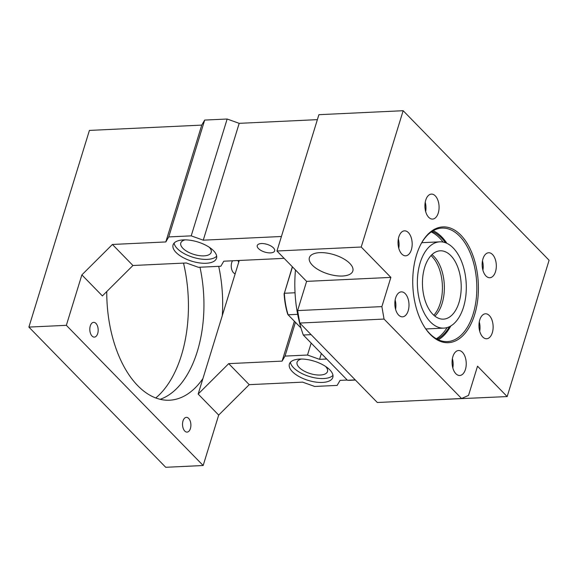 <?xml version="1.0" encoding="UTF-8"?>
<svg xmlns="http://www.w3.org/2000/svg" width="578" height="578" viewBox="0 0 578 578"><rect width="100%" height="100%" fill="white"/><g stroke="black" fill="none" stroke-linecap="round" stroke-linejoin="round"><path stroke-width="0.87" d="M311.174 343.094L307.503 355.029L285.033 356.091L282.107 361.113L228.7 363.634L249.226 384.666L218.686 415.083L203.167 465.521L165.72 467.291L28.9 327.09L89.409 130.411L201.751 125.108L204.684 120.079L227.154 119.017L239.198 123.338L317.373 119.646M228.7 363.634L198.16 394.059L218.686 415.083M249.226 384.666L302.626 382.145L314.678 386.465L337.147 385.403L340.074 380.375L347.234 380.042M326.707 359.01L319.555 359.35L307.503 355.029M329.814 369.862A22.73 10.072 17.1 0 1 332.812 377.427A22.73 10.072 17.1 0 1 315.566 382.051A22.73 10.072 17.1 0 1 292.367 371.632A22.73 10.072 17.1 0 1 289.368 364.068A22.73 10.072 17.1 0 1 306.615 359.444A22.73 10.072 17.1 0 1 329.814 369.862M198.16 394.059L239.256 260.476M282.107 361.113L294.375 321.216M202.921 378.583A102.27 57.822 -92.7 0 1 169.535 400.207A102.27 57.822 -92.7 0 1 106.757 291.565M203.167 465.521L66.347 325.32L81.866 274.89L102.385 295.914L132.926 265.497L112.407 244.465L165.807 241.944L201.751 125.108M183.009 420.936A7.384 4.176 -92.7 0 1 186.362 417.359A7.384 4.176 -92.7 0 1 190.198 421.015A7.384 4.176 -92.7 0 1 190.415 428.529A7.384 4.176 -92.7 0 1 187.062 432.113A7.384 4.176 -92.7 0 1 183.226 428.457A7.384 4.176 -92.7 0 1 183.009 420.936M97.704 333.528A7.384 4.176 -92.7 0 1 94.344 337.104A7.384 4.176 -92.7 0 1 90.508 333.448A7.384 4.176 -92.7 0 1 90.291 325.934A7.384 4.176 -92.7 0 1 93.65 322.351A7.384 4.176 -92.7 0 1 97.487 326.006A7.384 4.176 -92.7 0 1 97.704 333.528M66.347 325.32L28.9 327.09M183.515 263.106A107.949 61.037 -92.7 0 1 181.42 355.318A107.949 61.037 -92.7 0 1 155.757 397.967M461.576 398.517L377.318 402.498L299.787 323.051L384.045 319.07L461.576 398.517L468.534 395.403L477.522 366.192L507.166 396.573L549.1 260.259L403.162 110.709L318.897 114.69L276.963 251.004L306.607 281.378L297.619 310.588L381.885 306.607L390.865 277.397L306.607 281.378M285.033 356.091L295.43 322.3M321.346 353.512L319.555 359.35M422.713 400.352L507.166 396.573M299.787 323.051L297.619 310.588M290.416 362.254A22.73 10.072 -162.9 0 0 293.566 367.738A22.73 10.072 -162.9 0 0 314.562 377.788A22.73 10.072 -162.9 0 0 332.964 375.346M218.701 266.335A102.27 57.822 -92.7 0 1 222.277 315.667M235.181 273.712A7.384 4.176 -92.7 0 1 231.72 262.585A7.384 4.176 -92.7 0 1 232.515 260.794M237.796 260.548A7.384 4.176 -92.7 0 1 238.728 262.188M112.407 244.465L81.866 274.89M284.145 258.359L223.78 261.205L220.854 266.234L198.384 267.296L186.333 262.976L132.926 265.497M199.981 267.224A102.27 57.822 -92.7 0 1 197.293 351.518A102.27 57.822 -92.7 0 1 160.106 399.304M165.807 241.944L168.74 236.922L204.684 120.079M168.74 236.922L191.21 235.86L227.154 119.017M239.198 123.338L203.254 240.181L191.21 235.86M203.254 240.181L281.428 236.489M403.162 110.709L361.221 247.023L276.963 251.004M384.045 319.07L381.885 306.607M361.221 247.023L390.865 277.397M416.5 255.006A57.952 32.765 -92.7 0 1 421.152 243.706A57.952 32.765 -92.7 0 1 464.336 239.213A57.952 32.765 -92.7 0 1 474.654 314.591A57.952 32.765 -92.7 0 1 425.133 328.008A57.952 32.765 -92.7 0 1 416.5 255.006M408.191 310.776A12.499 7.066 -92.7 0 1 402.505 316.838A12.499 7.066 -92.7 0 1 396.009 310.653A12.499 7.066 -92.7 0 1 395.648 297.923A12.499 7.066 -92.7 0 1 401.327 291.868A12.499 7.066 -92.7 0 1 407.822 298.053A12.499 7.066 -92.7 0 1 408.191 310.776M411.37 249.747A12.499 7.066 -92.7 0 1 405.691 255.808A12.499 7.066 -92.7 0 1 399.196 249.617A12.499 7.066 -92.7 0 1 398.827 236.893A12.499 7.066 -92.7 0 1 404.513 230.839A12.499 7.066 -92.7 0 1 411.009 237.023A12.499 7.066 -92.7 0 1 411.37 249.747M438.269 213.015A12.499 7.066 -92.7 0 1 432.582 219.076A12.499 7.066 -92.7 0 1 426.087 212.885A12.499 7.066 -92.7 0 1 425.726 200.161A12.499 7.066 -92.7 0 1 431.405 194.1A12.499 7.066 -92.7 0 1 437.9 200.291A12.499 7.066 -92.7 0 1 438.269 213.015M452.892 356.583A12.499 7.066 -92.7 0 1 458.571 350.521A12.499 7.066 -92.7 0 1 465.066 356.705A12.499 7.066 -92.7 0 1 465.427 369.436A12.499 7.066 -92.7 0 1 459.748 375.49A12.499 7.066 -92.7 0 1 453.253 369.306A12.499 7.066 -92.7 0 1 452.892 356.583M479.783 319.851A12.499 7.066 -92.7 0 1 485.462 313.789A12.499 7.066 -92.7 0 1 491.957 319.974A12.499 7.066 -92.7 0 1 492.326 332.697A12.499 7.066 -92.7 0 1 486.64 338.759A12.499 7.066 -92.7 0 1 480.145 332.574A12.499 7.066 -92.7 0 1 479.783 319.851M482.962 258.814A12.499 7.066 -92.7 0 1 488.648 252.759A12.499 7.066 -92.7 0 1 495.144 258.944A12.499 7.066 -92.7 0 1 495.505 271.667A12.499 7.066 -92.7 0 1 489.826 277.729A12.499 7.066 -92.7 0 1 483.331 271.544A12.499 7.066 -92.7 0 1 482.962 258.814M301.521 359.032A15.909 7.052 -162.9 0 0 297.085 362.175A15.909 7.052 -162.9 0 0 299.18 367.471A15.909 7.052 -162.9 0 0 315.422 374.768A15.909 7.052 -162.9 0 0 327.495 371.531A15.909 7.052 -162.9 0 0 325.587 366.438M185.22 239.863A15.909 7.052 -162.9 0 0 180.784 243.006A15.909 7.052 -162.9 0 0 182.886 248.302A15.909 7.052 -162.9 0 0 199.128 255.599A15.909 7.052 -162.9 0 0 211.194 252.362A15.909 7.052 -162.9 0 0 209.294 247.268M258.46 248.569A9.089 4.024 17.1 0 1 257.261 245.549A9.089 4.024 17.1 0 1 264.153 243.699A9.089 4.024 17.1 0 1 273.437 247.868A9.089 4.024 17.1 0 1 274.637 250.888A9.089 4.024 17.1 0 1 267.737 252.738A9.089 4.024 17.1 0 1 258.46 248.569M349.834 263.452A22.73 10.072 17.1 0 1 352.833 271.017A22.73 10.072 17.1 0 1 335.587 275.641A22.73 10.072 17.1 0 1 312.38 265.215A22.73 10.072 17.1 0 1 309.389 257.651A22.73 10.072 17.1 0 1 326.628 253.027A22.73 10.072 17.1 0 1 349.834 263.452M213.52 250.693A22.73 10.072 17.1 0 1 216.519 258.258A22.73 10.072 17.1 0 1 199.273 262.882A22.73 10.072 17.1 0 1 176.066 252.463A22.73 10.072 17.1 0 1 173.075 244.891A22.73 10.072 17.1 0 1 190.314 240.275A22.73 10.072 17.1 0 1 213.52 250.693M311.101 334.648L303.291 335.016A90.905 51.399 -92.7 0 1 295.474 269.969M355.26 379.89L347.45 380.266L303.291 335.016M355.419 380.057L350.622 380.288A90.905 51.399 -92.7 0 1 347.45 380.266M420.921 244.14A56.817 32.122 -92.7 0 1 441.96 228.086A56.817 32.122 -92.7 0 1 471.482 256.213A56.817 32.122 -92.7 0 1 473.144 314.049A56.817 32.122 -92.7 0 1 447.321 341.591A56.817 32.122 -92.7 0 1 424.866 327.596M395.583 309.302A12.499 7.066 87.3 0 0 395.142 300.018M398.769 248.273A12.499 7.066 87.3 0 0 398.329 238.989M425.661 211.541A12.499 7.066 87.3 0 0 425.22 202.257M452.827 367.955A12.499 7.066 87.3 0 0 452.386 358.678M479.718 331.223A12.499 7.066 87.3 0 0 479.278 321.939M482.905 270.193A12.499 7.066 87.3 0 0 482.464 260.909M174.123 243.085A22.73 10.072 -162.9 0 0 177.265 248.569A22.73 10.072 -162.9 0 0 198.268 258.619A22.73 10.072 -162.9 0 0 216.663 256.177M438.319 339.792A56.817 32.122 87.3 0 0 450.811 325.941M446.91 243.338A56.817 32.122 87.3 0 0 433.175 230.73M445.515 242.753A55.683 31.479 87.3 0 0 432.055 231.41M437.149 339.221A55.683 31.479 87.3 0 0 449.482 326.657M431.253 231.959A55.683 31.479 -92.7 0 1 443.08 242.074M447.119 327.56A55.683 31.479 -92.7 0 1 436.296 338.751M421.716 242.753A43.177 24.413 -92.7 0 1 422.944 242.637L439.793 241.842A43.177 24.413 -92.7 0 1 462.234 263.214A43.177 24.413 -92.7 0 1 463.498 307.171A43.177 24.413 -92.7 0 1 443.868 328.109A43.177 24.413 -92.7 0 1 421.434 306.73A43.177 24.413 -92.7 0 1 420.17 262.773A43.177 24.413 -92.7 0 1 439.793 241.842M443.868 328.109L427.019 328.904A43.177 24.413 -92.7 0 1 425.784 328.904M458.99 302.554A34.203 19.341 -92.7 0 1 443.442 319.143A34.203 19.341 -92.7 0 1 425.675 302.207A34.203 19.341 -92.7 0 1 424.671 267.39A34.203 19.341 -92.7 0 1 440.219 250.809A34.203 19.341 -92.7 0 1 457.993 267.737A34.203 19.341 -92.7 0 1 458.99 302.554M431.954 254.631A34.203 19.341 -92.7 0 1 442.141 303.356A34.203 19.341 -92.7 0 1 434.858 316.115M297.663 314.338L288.097 314.786L300.986 327.993M295.04 292.757L284.362 293.263L292.475 266.892M284.087 293.595A53.978 30.518 -92.7 0 0 287.634 314.035L288.097 314.786A55.112 31.161 -92.7 0 1 284.362 293.263L292.345 266.761M430.993 255.599A34.088 19.276 -92.7 0 1 440.212 303.385A34.088 19.276 -92.7 0 1 433.811 315.241"/></g></svg>
